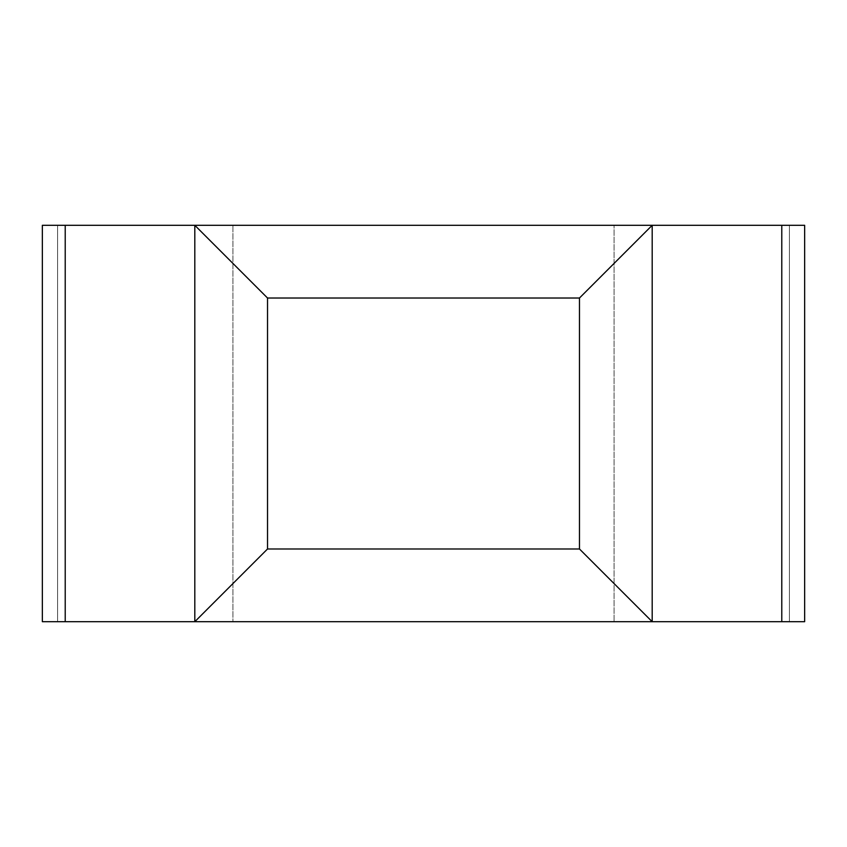 <?xml version="1.0" encoding="UTF-8"?>
<svg xmlns="http://www.w3.org/2000/svg" width="847" height="847" viewBox="0 0 847 847"><rect width="100%" height="100%" fill="white"/><g stroke="black" fill="none" stroke-linecap="round" stroke-linejoin="round"><path stroke-width="0.64" stroke-dasharray="4.24 3.18" d="M42.35 225.302L42.35 621.698L65.219 621.698L65.219 225.302L232.925 225.302L232.925 621.698L65.219 621.698L232.925 621.698L232.925 225.302L232.925 621.698L232.925 225.302L65.219 225.302L65.219 621.698L65.219 225.302L194.81 225.302L194.81 621.698L65.219 621.698L232.925 621.698L57.596 621.698L57.596 225.302L57.596 621.698L194.81 621.698L194.81 225.302L42.35 225.302L232.925 225.302L65.219 225.302L65.219 621.698L57.596 621.698L57.596 225.302L65.219 225.302L57.596 225.302L57.596 621.698L65.219 621.698L65.219 225.302L65.219 621.698L42.35 621.698L42.35 225.302M804.65 621.698L804.65 225.302L781.781 225.302L781.781 621.698L614.075 621.698L614.075 225.302L781.781 225.302L614.075 225.302L614.075 621.698L614.075 225.302L614.075 621.698L781.781 621.698L781.781 225.302L781.781 621.698L652.19 621.698L652.19 225.302L781.781 225.302L614.075 225.302L789.404 225.302L789.404 621.698L789.404 225.302L652.19 225.302L652.19 621.698L789.404 621.698L614.075 621.698L804.65 621.698L781.781 621.698L781.781 225.302L789.404 225.302L789.404 621.698L781.781 621.698L789.404 621.698L789.404 225.302L781.781 225.302L781.781 621.698L781.781 225.302L804.65 225.302L804.65 621.698M57.596 225.302L57.596 621.698L57.596 225.302L781.781 225.302L781.781 621.698L65.219 621.698L65.219 225.302L65.219 621.698L194.81 621.698L57.596 621.698L781.781 621.698L781.781 225.302L652.19 225.302L789.404 225.302L789.404 621.698L789.404 225.302L57.596 225.302L57.596 621.698L65.219 621.698L65.219 225.302L57.596 225.302L65.219 225.302L65.219 621.698L57.596 621.698L57.596 225.302M652.19 621.698L781.781 621.698L652.19 621.698L652.19 225.302L652.19 621.698M789.404 621.698L781.781 621.698L789.404 621.698L781.781 621.698L781.781 225.302L789.404 225.302L789.404 621.698L789.404 225.302L781.781 225.302L781.781 621.698L789.404 621.698M194.81 621.698L194.81 225.302L194.81 621.698"/><path stroke-width="1.27" d="M42.35 621.698L42.35 225.302L65.219 225.302L65.219 621.698L194.81 621.698L194.81 225.302L194.81 621.698L42.35 621.698L65.219 621.698L65.219 225.302L194.81 225.302L42.35 225.302L42.35 621.698M804.65 225.302L804.65 621.698L781.781 621.698L781.781 225.302L652.19 225.302L652.19 621.698L652.19 225.302L804.65 225.302L781.781 225.302L781.781 621.698L652.19 621.698L804.65 621.698L804.65 225.302M194.81 621.698L652.19 621.698L194.81 621.698L267.525 548.983L579.475 548.983L579.475 298.017L267.525 298.017L267.525 548.983L267.525 298.017L194.81 225.302L652.19 225.302L194.81 225.302L652.19 225.302L194.81 225.302L267.525 298.017L579.475 298.017L652.19 225.302L579.475 298.017L579.475 548.983L267.525 548.983L194.81 621.698L652.19 621.698L194.81 621.698M652.19 621.698L579.475 548.983L652.19 621.698"/></g></svg>
